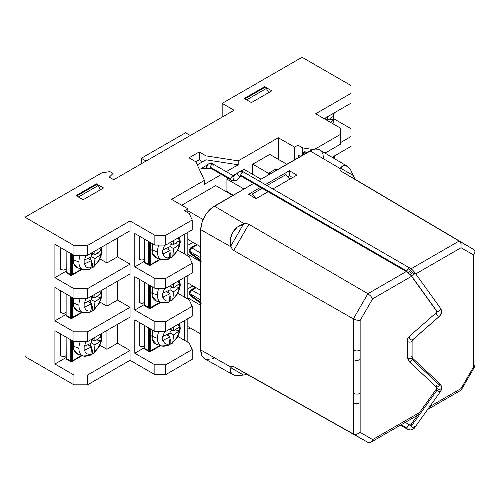 <?xml version="1.0" encoding="UTF-8"?>
<svg xmlns="http://www.w3.org/2000/svg" width="500" height="500" viewBox="0 0 500 500"><rect width="100%" height="100%" fill="white"/><g stroke="black" fill="none" stroke-linecap="round" stroke-linejoin="round"><path stroke-width="0.75" d="M113.725 179.725L234.062 110.25L222.169 103.381L222.169 117.119L222.169 103.381L302.05 57.256L351.006 85.519L351.006 103.181L351.006 93.369L315.65 113.781L340.469 128.106L340.469 134.388L314.994 149.094L340.469 134.388L340.469 144.2L340.469 128.106L315.65 113.781L351.006 93.369L351.006 85.519L302.05 57.256L222.169 103.381L234.062 110.25L113.725 179.725L109.306 177.175L113.725 179.725M185.538 132.769L190.294 135.519L185.538 132.769L141.344 158.281L141.344 163.781L141.344 158.281L185.538 132.769M146.106 161.031L141.344 158.281L146.106 161.031M73.95 384.825L25 356.562L73.95 384.825L73.95 375.012L54.913 364.019L54.913 330.656L73.95 341.644L73.95 331.831L54.913 320.838L54.913 287.475L73.95 298.469L73.95 288.65L54.913 277.663L54.913 244.294L73.95 255.287L73.95 245.475L25 217.213L25 356.562L25 217.213L101.825 172.856L109.869 171.612L113.038 173.444L113.038 179.331L113.038 173.444L109.306 177.175L113.038 173.444L109.869 171.612L101.825 172.856L25 217.213L73.95 245.475L73.95 255.287L87.55 255.287L87.55 245.475L73.95 245.475L87.55 245.475L87.55 255.287L130.044 230.756L130.044 220.944L87.55 245.475L130.044 220.944L130.044 230.756L87.55 255.287L73.95 255.287L54.913 244.294L54.913 277.663L66.131 271.188L54.913 277.663L73.95 288.65L73.95 298.469L87.55 298.469L87.55 288.65L73.95 288.65L87.55 288.65L87.55 298.469L130.044 273.931L130.044 264.119L87.55 288.65L130.044 264.119L130.044 273.931L87.55 298.469L73.95 298.469L54.913 287.475L54.913 320.838L66.131 314.363L54.913 320.838L73.95 331.831L73.95 341.644L87.55 341.644L87.55 331.831L73.95 331.831L87.55 331.831L87.55 341.644L130.044 317.113L130.044 307.3L87.55 331.831L130.044 307.3L130.044 317.113L87.55 341.644L73.95 341.644L54.913 330.656L54.913 364.019L66.131 357.544L54.913 364.019L73.95 375.012L73.95 384.825L87.55 384.825L73.95 384.825M190.212 327.906L187.831 329.281L190.212 327.906M192.206 359.331L165.738 374.619L154.856 374.619L130.044 360.288L87.55 384.825L130.044 360.288L154.856 374.619L154.856 364.806L134.8 353.225L144.662 347.531L134.8 353.225L134.8 319.856L154.856 331.438L165.738 331.438L192.206 316.156L192.206 306.344L165.738 321.625L154.856 321.625L134.8 310.044L144.662 304.356L134.8 310.044L134.8 276.681L154.856 288.263L165.738 288.263L192.206 272.975L192.206 263.163L165.738 278.444L154.856 278.444L134.8 266.869L144.662 261.175L134.8 266.869L134.8 233.5L154.856 245.081L165.738 245.081L192.206 229.8L192.206 219.981L165.738 235.269L154.856 235.269L130.044 220.944L154.856 235.269L154.856 245.081L154.856 235.269L165.738 235.269L165.738 245.081L165.738 235.269L192.206 219.981L192.206 229.8L165.738 245.081L154.856 245.081L134.8 233.5L134.8 266.869L154.856 278.444L154.856 288.263L154.856 278.444L165.738 278.444L165.738 288.263L192.206 272.975L192.206 263.163L165.738 278.444L165.738 288.263L154.856 288.263L134.8 276.681L134.8 310.044L154.856 321.625L154.856 331.438L154.856 321.625L165.738 321.625L165.738 331.438L165.738 321.625L192.206 306.344L192.206 316.156L165.738 331.438L154.856 331.438L134.8 319.856L134.8 353.225L154.856 364.806L154.856 374.619L165.738 374.619L165.738 364.806L154.856 364.806L165.738 364.806L165.738 374.619L192.206 359.331L192.206 349.519L165.738 364.806L192.206 349.519L192.206 359.331M200.75 305.338L187.831 297.875L200.75 305.338M187.831 288.85L192.931 285.906L187.831 288.85M187.831 282.962L200.75 290.419L187.831 282.962M200.75 261.762L187.831 254.306L200.75 261.762M187.831 245.281L192.931 242.331L187.831 245.281M106.925 349.3L99.913 345.25L106.925 349.3L117.463 343.212L130.044 350.475L87.55 375.012L73.95 375.012L87.55 375.012L87.55 384.825L87.55 375.012L130.044 350.475L130.044 360.288L130.044 350.475L117.463 343.212L106.925 349.3L106.925 330.456L106.925 349.3M332.094 157.281L351.006 146.363L351.006 136.55L351.006 146.363L332.094 157.281M106.925 262.944L99.913 258.894L106.925 262.944L117.463 256.856L130.044 264.119L117.463 256.856L106.925 262.944L106.925 244.1L106.925 262.944M106.925 306.119L99.913 302.069L106.925 306.119L117.463 300.038L130.044 307.3L117.463 300.038L106.925 306.119L106.925 287.281L106.925 306.119M334.419 119.125L351.006 128.7L351.006 136.55L340.469 142.631L351.006 136.55L351.006 128.7L334.419 119.125M324.15 118.688L351.006 103.181L324.15 118.688M117.463 281.194L117.463 300.038L117.463 281.194M117.463 238.019L117.463 256.856L117.463 238.019M117.463 324.375L117.463 343.212L117.463 324.375M184.431 253.912L177.831 250.106L189.194 256.663L192.206 263.163L189.194 256.663L184.431 253.912L184.431 234.288L184.431 253.912M184.431 340.269L177.831 336.463L189.194 343.019L192.206 349.519L189.194 343.019L184.431 340.269L184.431 320.644L184.431 340.269M184.431 297.094L177.831 293.281L189.194 299.837L192.206 306.344L189.194 299.837L184.431 297.094L184.431 277.462L184.431 297.094M297.975 157.844L297.975 154.994L300.438 156.419L297.975 154.994L297.975 145.181L297.975 157.844M325.037 153.106L340.469 144.2L325.037 153.106M189.194 213.481L192.206 219.981L189.194 213.481L184.431 210.738L189.194 213.481M302.731 155.094L302.731 147.931L297.975 145.181L294.575 147.144L294.575 159.806L294.575 147.144L278.256 137.725L238.194 160.856L238.194 164.781L226.269 171.663L238.194 164.781L206.019 159.806L206.019 155.881L199.219 151.956L199.219 159.806L195.819 161.769L204.444 180.344L171.513 199.35L187.831 208.775L187.831 212.7L187.831 208.775L184.431 210.738L187.831 208.775L171.513 199.35L204.444 180.344L204.444 184.269L204.444 180.344L195.819 161.769L199.219 159.806L202.619 161.769L199.219 159.806L199.219 151.956L189.019 157.844L195.819 161.769L189.019 157.844L199.219 151.956L206.019 155.881L206.019 159.806L197.256 164.862L206.019 159.806L238.194 164.781L238.194 160.856L206.019 155.881L238.194 160.856L278.256 137.725L278.256 159.312L278.256 137.725L294.575 147.144L297.975 145.181L302.731 147.931L302.731 155.094M313.05 149.525L302.731 147.931L313.05 149.525M226.925 191.5L226.412 191.794L226.925 191.5L226.925 179.137L228.263 178.369L226.925 179.137L226.925 191.5L233.3 195.181L226.925 191.5M221.462 174.438L204.444 184.269L221.462 174.438M252.763 174.425L252.763 164.219L269.756 154.406L286.837 164.269L269.756 154.406L252.763 164.219L252.763 174.425M233.069 175.588L237.256 173.175L233.069 175.588M240.438 171.337L243.925 169.325L261.006 179.188L243.925 169.325L240.438 171.337M181.713 205.238L215.706 185.613L232.787 195.475L215.706 185.613L181.713 205.238M187.831 239.387L200.75 246.85L187.831 239.387M268.625 173.381L252.763 164.219L268.625 173.381M244.006 189L226.925 179.137L244.006 189M203.081 219.537L187.831 210.738L203.081 219.537M187.831 326.531L200.75 333.988L187.831 326.531M268.738 92.587L266.356 88.462L246.644 99.844L266.356 88.462L264.656 87.481L244.944 98.863L264.656 87.481L264.656 86.694L264.656 87.481L266.356 88.462L268.738 92.587M244.262 98.475L264.656 86.694L271.8 90.819L251.4 102.594L244.262 98.475L264.656 86.694L271.8 90.819L251.4 102.594L244.262 98.475M100.469 189.737L98.088 185.613L78.369 196.994L98.088 185.613L96.388 184.631L76.669 196.012L96.388 184.631L96.388 183.85L96.388 184.631L98.088 185.613L100.469 189.737M83.131 199.744L75.994 195.625L96.388 183.85L103.525 187.969L83.131 199.744L75.994 195.625L96.388 183.85L103.525 187.969L83.131 199.744M211.119 168.637L200.919 168.637L207.394 164.9L200.919 168.637L211.119 168.469M209.894 163.456L211.119 162.75L211.119 163.431L211.119 162.75L209.894 163.456M187.831 232.325L187.831 255.875L187.831 232.325M187.831 275.5L187.831 299.056L187.831 275.5M187.831 318.681L187.831 342.231L187.831 318.681M333.669 113.194A15.562 8.981 -60 0 1 333.769 114.875M327.656 116.662L327.844 120.231L324.656 118.394L327.844 120.231L327.644 116.487M332.55 113.837A11.619 6.706 -60 0 1 333.569 116.219L333.881 115.938L333.938 117.912L333.569 120.144A11.619 6.706 -60 0 1 332.606 123.569A11.619 6.706 -60 0 0 333.569 120.144L330.556 122.387L333.881 119.862L329.487 119.188L333.881 119.862L333.881 115.938L327.844 120.231L333.569 116.219A11.619 6.706 -60 0 0 332.55 113.837M326.019 119.769L326.531 119.475L326.019 119.769M333.669 156.369A15.562 8.981 -60 0 1 333.769 158.056M332.55 157.012A11.619 6.706 -60 0 1 333.062 157.856M299.113 155.656A16.725 9.656 120 0 0 298.075 157.781M297.975 157.569L298.95 155.562M152.863 243.931A16.725 9.656 120 0 0 151.925 249.788A16.725 9.656 120 0 0 156.5 257.931L161.688 259.587A15.562 8.981 -60 0 1 157.431 252.013L151.925 249.788L157.431 252.013A15.562 8.981 120 0 0 160.531 259.056M167.438 258.888A15.562 8.981 -60 0 1 161.688 259.587L168.3 259.256L169.412 257.925L170.113 250.55L166.488 248.463L170.113 250.55L169.5 257.519A11.619 6.706 -60 0 1 163.156 253.856L162.675 254.037L162.675 250.113L163.156 249.931A11.619 6.706 -60 0 1 164.756 245.081A11.619 6.706 -60 0 0 163.156 249.931L170.113 246.625L173.512 248.588L172.806 255.963L172.113 257.062L170.837 257.4A15.275 8.819 -60 0 1 169.175 258.506M168.675 259.05L169.5 257.519A11.619 6.706 -60 0 1 163.156 253.856L162.675 254.037L162.675 250.113L170.113 246.625L169.894 242.681L170.113 246.625L173.512 248.588L172.9 255.556A11.619 6.706 -60 0 0 179.237 244.575L173.512 248.588L179.544 244.294L175.156 243.619L179.544 244.294L179.606 242.344L179.544 240.369L173.512 244.662L173.294 240.719L173.512 244.662L179.237 240.65A11.619 6.706 -60 0 0 178 238A11.619 6.706 -60 0 1 179.237 240.65L179.544 240.369L179.606 242.344L179.237 244.575A11.619 6.706 -60 0 1 172.9 255.556L172.075 257.087L170.837 257.4A15.275 8.819 -60 0 1 169.15 258.525M150.294 265.238L150.781 264.513A1.444 1.175 120 0 1 149.037 265.175A1.444 0.831 -60 0 1 148.737 264.513L148.737 241.55L148.737 264.513A1.444 0.831 0 0 0 149.756 264.756L149.756 242.138L149.756 264.756L144.662 262.156A1.444 0.831 120 0 0 144.956 262.819L149.037 265.175A1.444 0.831 120 0 0 149.756 265.1M160.156 259.1L150.781 264.513A1.444 0.831 60 0 1 150.481 265.175L160.7 259.275L150.481 265.175L149.037 265.175L144.738 262.562L144.662 239.194L144.662 262.156L148.737 264.513A1.444 0.831 120 0 0 149.037 265.175A1.444 1.175 -60 0 0 150.781 264.513L149.756 264.756A1.444 0.831 0 0 0 150.781 264.513L150.781 242.725L150.781 264.513L160.156 259.1M145.287 262.881L144.956 262.819A1.444 0.831 120 0 0 145.681 262.744M139.219 259.406L141.938 260.062L144.662 259.406A3.844 2.219 0 0 1 139.219 259.406L139.219 236.056L139.219 259.406M151.862 249.363L152.738 243.781M169.913 254.037L170.837 253.506L170.837 257.4L170.837 253.506L169.913 254.037M168.188 259.3L168.606 259.1M170.025 252.5L170.837 253.506L170.025 252.5M168.794 249.794L168.794 247.325L168.794 249.794M173.512 244.662L169.988 242.631L173.512 244.662M163.156 253.856L170.113 250.55L163.156 253.856M170.056 245.138L172.194 243.906L170.056 245.138M179.281 237.262A15.562 8.981 -60 0 1 179.438 239.306M157.431 252.013A15.562 8.981 -60 0 1 158.806 245.081M155.256 257.362A16.725 9.656 -60 0 1 151.925 249.788M152.863 287.106A16.725 9.656 120 0 0 151.925 292.962A16.725 9.656 120 0 0 156.5 301.112L161.688 302.769A15.562 8.981 -60 0 1 157.431 295.188L151.925 292.962L157.431 295.188A15.562 8.981 120 0 0 160.531 302.238M167.438 302.069A15.562 8.981 -60 0 1 161.688 302.769L168.3 302.431L169.412 301.106L170.113 293.731L166.488 291.637L170.113 293.731L169.5 300.7A11.619 6.706 -60 0 1 163.156 297.038L162.675 297.213L162.675 293.288L163.156 293.113A11.619 6.706 -60 0 1 164.756 288.263A11.619 6.706 -60 0 0 163.156 293.113L170.113 289.806L173.512 291.769L172.806 299.144L172.113 300.238L170.837 300.575A15.275 8.819 -60 0 1 169.175 301.688M168.675 302.231L169.5 300.7A11.619 6.706 -60 0 1 163.156 297.038L162.675 297.213L162.675 293.288L170.113 289.806L169.894 285.856L170.113 289.806L173.512 291.769L172.9 298.738A11.619 6.706 -60 0 0 179.237 287.756L173.512 291.769L179.544 287.475L175.156 286.794L179.544 287.475L179.606 285.519L179.544 283.55L173.512 287.844L173.294 283.894L173.512 287.844L179.237 283.831A11.619 6.706 -60 0 0 178 281.181A11.619 6.706 -60 0 1 179.237 283.831L179.544 283.55L179.606 285.519L179.237 287.756A11.619 6.706 -60 0 1 172.9 298.738L172.075 300.269L170.837 300.575A15.275 8.819 -60 0 1 169.15 301.7M148.737 284.725L148.737 307.688A1.444 0.831 0 0 0 149.756 307.938L149.756 285.319L149.756 307.938L144.662 305.338A1.444 0.831 120 0 0 144.956 305.994L149.037 308.35A1.444 0.831 120 0 0 149.756 308.281A1.444 0.831 -60 0 1 149.037 308.35A1.444 0.831 -60 0 1 148.737 307.688A1.444 0.831 120 0 0 149.037 308.35L144.956 305.994L144.662 305.338L144.662 282.375L144.662 305.338L148.737 307.688L148.737 284.725M150.294 308.412L150.781 307.688A1.444 1.175 120 0 1 149.037 308.35A1.444 1.175 -60 0 0 150.781 307.688A1.444 0.831 60 0 1 150.481 308.35L160.7 302.45L150.481 308.35L149.037 308.35L144.956 305.994A1.444 0.831 120 0 0 145.681 305.925M160.156 302.275L149.756 307.938A1.444 0.831 0 0 0 150.781 307.688L150.781 285.906L150.781 307.688L160.156 302.275M145.287 306.062L144.956 305.994M139.219 302.587L141.938 303.238L144.662 302.587A3.844 2.219 0 0 1 139.219 302.587L139.219 279.231L139.219 302.587M151.862 292.538L152.738 286.956M169.913 297.219L170.837 296.688L170.837 300.575L170.837 296.688L169.913 297.219M168.188 302.475L168.606 302.275M170.025 295.681L170.837 296.688L170.025 295.681M168.794 292.969L168.794 290.5L168.794 292.969M173.512 287.844L169.988 285.806L173.512 287.844M163.156 297.038L170.113 293.731L163.156 297.038M170.056 288.319L172.194 287.081L170.056 288.319M179.281 280.438A15.562 8.981 -60 0 1 179.438 282.488M157.431 295.188A15.562 8.981 -60 0 1 158.806 288.263M155.256 300.538A16.725 9.656 -60 0 1 151.925 292.962M152.863 330.288A16.725 9.656 120 0 0 151.925 336.144A16.725 9.656 120 0 0 156.5 344.288L161.688 345.944A15.562 8.981 -60 0 1 157.431 338.369L151.925 336.144L157.431 338.369A15.562 8.981 120 0 0 160.531 345.412M167.438 345.244A15.562 8.981 -60 0 1 161.688 345.944L168.3 345.613L169.412 344.281L170.113 336.906L166.488 334.819L170.113 336.906L169.5 343.875A11.619 6.706 -60 0 1 163.156 340.213L162.675 340.394L162.675 336.469L163.156 336.287A11.619 6.706 -60 0 1 164.756 331.438A11.619 6.706 -60 0 0 163.156 336.287L170.113 332.981L173.512 334.944L172.806 342.319L172.113 343.419L170.837 343.756A15.275 8.819 -60 0 1 169.175 344.869M168.675 345.406L169.5 343.875A11.619 6.706 -60 0 1 163.156 340.213L162.675 340.394L162.675 336.469L170.113 332.981L169.894 329.038L170.113 332.981L173.512 334.944L172.9 341.912A11.619 6.706 -60 0 0 179.237 330.931L173.512 334.944L179.544 330.65L175.156 329.975L179.544 330.65L179.606 328.7L179.544 326.725L173.512 331.019L173.294 327.075L173.512 331.019L179.237 327.006A11.619 6.706 -60 0 0 178 324.356A11.619 6.706 -60 0 1 179.237 327.006L179.544 326.725L179.606 328.7L179.237 330.931A11.619 6.706 -60 0 1 172.9 341.912L172.075 343.444L170.837 343.756A15.275 8.819 -60 0 1 169.15 344.881M148.737 327.906L148.737 350.869A1.444 0.831 0 0 0 149.756 351.112L149.756 328.494L149.756 351.112L144.662 348.512A1.444 0.831 120 0 0 144.956 349.175L149.037 351.531A1.444 0.831 120 0 0 149.756 351.456A1.444 0.831 -60 0 1 149.037 351.531A1.444 0.831 -60 0 1 148.737 350.869A1.444 0.831 120 0 0 149.037 351.531L144.956 349.175L144.662 348.512L144.662 325.55L144.662 348.512L148.737 350.869L148.737 327.906M150.294 351.594L150.781 350.869A1.444 1.175 120 0 1 149.037 351.531A1.444 1.175 -60 0 0 150.781 350.869A1.444 0.831 60 0 1 150.481 351.531L160.7 345.631L150.481 351.531L149.037 351.531L144.956 349.175A1.444 0.831 120 0 0 145.681 349.1M160.156 345.456L149.756 351.112A1.444 0.831 0 0 0 150.781 350.869L150.781 329.081L150.781 350.869L160.156 345.456M145.287 349.237L144.956 349.175M139.219 345.769L141.938 346.419L144.662 345.769A3.844 2.219 0 0 1 139.219 345.769L139.219 322.413L139.219 345.769M151.862 335.719L152.738 330.138M169.913 340.394L170.837 339.862L170.837 343.756L170.837 339.862L169.913 340.394M168.188 345.656L168.606 345.456M170.025 338.856L170.837 339.862L170.025 338.856M168.794 336.15L168.794 333.681L168.794 336.15M173.512 331.019L169.988 328.988L173.512 331.019M163.156 340.213L170.113 336.906L163.156 340.213M170.056 331.494L172.194 330.262L170.056 331.494M179.281 323.619A15.562 8.981 -60 0 1 179.438 325.662M157.431 338.369A15.562 8.981 -60 0 1 158.806 331.438M155.256 343.719A16.725 9.656 -60 0 1 151.925 336.144M73.969 255.287A16.725 9.656 120 0 0 73.4 259.794A16.725 9.656 120 0 0 77.975 267.944L83.162 269.6A15.562 8.981 -60 0 1 78.906 262.019L73.4 259.794L78.906 262.019A15.562 8.981 120 0 0 82 269.069M88.906 268.9A15.562 8.981 -60 0 1 83.162 269.6L89.775 269.262L90.881 267.938L91.581 260.562L87.963 258.469L91.581 260.562L91.388 264.075L92.306 263.519L92.306 267.406A15.275 8.819 -60 0 1 90.65 268.519M94.8 251.1L94.981 254.675L100.712 250.656A11.619 6.706 -60 0 0 99.688 248.275A11.619 6.706 -60 0 1 100.712 250.656L101.019 250.381L101.081 252.35L100.712 254.587A11.619 6.706 -60 0 1 94.369 265.562L93.588 267.069L92.306 267.406A15.275 8.819 -60 0 1 90.625 268.531M71.762 275.244L72.25 274.519A1.444 1.175 120 0 1 70.512 275.181A1.444 0.831 -60 0 1 70.213 274.519L70.213 253.131L70.213 274.519A1.444 0.831 0 0 0 71.231 274.762L71.231 253.719L71.231 274.762L66.131 272.169A1.444 0.831 120 0 0 66.431 272.825L70.512 275.181A1.444 0.831 120 0 0 71.231 275.113M81.625 269.106L72.25 274.519A1.444 0.831 60 0 1 71.956 275.181L82.169 269.281L71.956 275.181L70.512 275.181L66.213 272.575L66.131 250.775L66.131 272.169L70.213 274.519A1.444 0.831 120 0 0 70.512 275.181A1.444 1.175 -60 0 0 72.25 274.519L71.231 274.762A1.444 0.831 0 0 0 72.25 274.519L72.25 254.306L72.25 274.519L81.625 269.106M66.762 272.894L66.431 272.825A1.444 0.831 120 0 0 67.15 272.756M60.694 269.419L63.412 270.069L66.131 269.419A3.844 2.219 0 0 1 60.694 269.419L60.694 247.631L60.694 269.419M73.338 259.369L73.838 255.219M89.663 269.306L90.081 269.106M90.15 269.062L90.975 267.525A11.619 6.706 -60 0 1 84.631 263.869L84.144 264.044L84.144 260.119L84.631 259.944A11.619 6.706 -60 0 1 86.137 255.287A11.619 6.706 -60 0 0 84.631 259.944L91.581 256.637L94.981 258.6L94.281 265.975L93.55 267.1L92.306 267.406L92.306 263.519L91.388 264.05L90.975 267.525A11.619 6.706 -60 0 1 84.631 263.869L91.581 260.562L84.144 264.044L84.144 260.119L91.581 256.637L91.4 253.062M91.5 262.512L92.306 263.519L91.5 262.512M90.269 259.8L90.269 257.331L90.269 259.8M91.388 252.894L91.581 256.637L94.981 258.6L94.369 265.562A11.619 6.706 -60 0 0 100.712 254.587L94.981 258.6L101.019 254.306L96.631 253.625L101.019 254.306L101.081 252.35L101.019 250.381L94.981 254.675L91.8 252.831L94.981 254.675L94.787 250.931M91.531 255.15L93.669 253.912L91.531 255.15M100.806 247.631A15.562 8.981 -60 0 1 100.913 249.319M78.906 262.019A15.562 8.981 -60 0 1 80.206 255.287M76.731 267.369A16.725 9.656 -60 0 1 73.4 259.794M73.969 341.644A16.725 9.656 120 0 0 73.4 346.15A16.725 9.656 120 0 0 77.975 354.3L83.162 355.956A15.562 8.981 -60 0 1 78.906 348.375L73.4 346.15L78.906 348.375A15.562 8.981 120 0 0 82 355.425M88.906 355.256A15.562 8.981 -60 0 1 83.162 355.956L89.775 355.619L90.881 354.294L91.581 346.919L87.963 344.825L91.581 346.919L90.975 353.888A11.619 6.706 -60 0 1 84.631 350.225L84.144 350.4L84.144 346.475L84.631 346.3A11.619 6.706 -60 0 1 86.137 341.644A11.619 6.706 -60 0 0 84.631 346.3L91.581 342.994L94.981 344.956L94.281 352.331L93.588 353.425L92.306 353.762A15.275 8.819 -60 0 1 90.65 354.875M94.8 337.456L94.981 341.031L100.712 337.019A11.619 6.706 -60 0 0 99.688 334.637A11.619 6.706 -60 0 1 100.712 337.019L101.019 336.737L101.081 338.706L100.712 340.944A11.619 6.706 -60 0 1 94.369 351.925L93.55 353.456L92.306 353.762A15.275 8.819 -60 0 1 90.625 354.888M71.762 361.6L72.25 360.881A1.444 1.175 120 0 1 70.512 361.538A1.444 0.831 -60 0 1 70.213 360.881L70.213 339.487L70.213 360.881A1.444 0.831 0 0 0 71.231 361.125L71.231 340.075L71.231 361.125L66.131 358.525A1.444 0.831 120 0 0 66.431 359.181L70.512 361.538A1.444 0.831 120 0 0 71.231 361.469M81.625 355.469L72.25 360.881A1.444 0.831 60 0 1 71.956 361.538L82.169 355.637L71.956 361.538L70.512 361.538L66.213 358.931L66.131 337.131L66.131 358.525L70.213 360.881A1.444 0.831 120 0 0 70.512 361.538A1.444 1.175 -60 0 0 72.25 360.881L71.231 361.125A1.444 0.831 0 0 0 72.25 360.881L72.25 340.662L72.25 360.881L81.625 355.469M66.762 359.25L66.431 359.181A1.444 0.831 120 0 0 67.15 359.113M60.694 355.775L63.412 356.425L66.131 355.775A3.844 2.219 0 0 1 60.694 355.775L60.694 333.988L60.694 355.775M73.338 345.731L73.838 341.575M91.388 350.406L92.306 349.875L92.306 353.762L92.306 349.875L91.388 350.406M89.663 355.662L90.081 355.462M90.15 355.419L90.975 353.888A11.619 6.706 -60 0 1 84.631 350.225L91.581 346.919L84.144 350.4L84.144 346.475L91.581 342.994L91.4 339.419M91.5 348.869L92.306 349.875L91.5 348.869M90.269 346.156L90.269 343.688L90.269 346.156M91.388 339.25L91.581 342.994L94.981 344.956L94.369 351.925A11.619 6.706 -60 0 0 100.712 340.944L94.981 344.956L101.019 340.662L96.631 339.981L101.019 340.662L101.081 338.706L101.019 336.737L94.981 341.031L91.8 339.194L94.981 341.031L94.787 337.287M91.531 341.506L93.669 340.269L91.531 341.506M100.806 333.988A15.562 8.981 -60 0 1 100.913 335.675M78.906 348.375A15.562 8.981 -60 0 1 80.206 341.644M76.731 353.725A16.725 9.656 -60 0 1 73.4 346.15M73.969 298.469A16.725 9.656 120 0 0 73.4 302.975A16.725 9.656 120 0 0 77.975 311.119L83.162 312.775A15.562 8.981 -60 0 1 78.906 305.2L73.4 302.975L78.906 305.2A15.562 8.981 120 0 0 82 312.244M88.906 312.075A15.562 8.981 -60 0 1 83.162 312.775L89.775 312.444L90.881 311.112L91.581 303.738L87.963 301.65L91.581 303.738L90.975 310.706A11.619 6.706 -60 0 1 84.631 307.044L84.144 307.225L84.144 303.3L84.631 303.119A11.619 6.706 -60 0 1 86.137 298.469A11.619 6.706 -60 0 0 84.631 303.119L91.581 299.812L94.981 301.775L94.281 309.15L93.588 310.25L92.306 310.587A15.275 8.819 -60 0 1 90.65 311.694M94.8 294.281L94.981 297.85L100.712 293.837A11.619 6.706 -60 0 0 99.688 291.456A11.619 6.706 -60 0 1 100.712 293.837L101.019 293.556L101.081 295.531L100.712 297.762A11.619 6.706 -60 0 1 94.369 308.744L93.55 310.275L92.306 310.587A15.275 8.819 -60 0 1 90.625 311.712M70.213 296.306L70.213 317.7A1.444 0.831 0 0 0 71.231 317.944L71.231 296.894L71.231 317.944L66.131 315.344A1.444 0.831 120 0 0 66.431 316.006L70.512 318.363A1.444 0.831 120 0 0 71.231 318.288A1.444 0.831 -60 0 1 70.512 318.363A1.444 0.831 -60 0 1 70.213 317.7A1.444 0.831 120 0 0 70.512 318.363L66.431 316.006L66.131 315.344L66.131 293.95L66.131 315.344L70.213 317.7L70.213 296.306M71.762 318.425L72.25 317.7A1.444 1.175 120 0 1 70.512 318.363A1.444 1.175 -60 0 0 72.25 317.7A1.444 0.831 60 0 1 71.956 318.363L82.169 312.462L71.956 318.363L70.512 318.363L66.431 316.006A1.444 0.831 120 0 0 67.15 315.931M81.625 312.288L71.231 317.944A1.444 0.831 0 0 0 72.25 317.7L72.25 297.481L72.25 317.7L81.625 312.288M66.762 316.069L66.431 316.006M60.694 312.6L63.412 313.25L66.131 312.6A3.844 2.219 0 0 1 60.694 312.6L60.694 290.812L60.694 312.6M73.338 302.55L73.838 298.4M91.388 307.225L92.306 306.694L92.306 310.587L92.306 306.694L91.388 307.225M89.663 312.488L90.081 312.288M90.15 312.238L90.975 310.706A11.619 6.706 -60 0 1 84.631 307.044L91.581 303.738L84.144 307.225L84.144 303.3L91.581 299.812L91.4 296.244M91.5 305.688L92.306 306.694L91.5 305.688M90.269 302.981L90.269 300.512L90.269 302.981M91.388 296.069L91.581 299.812L94.981 301.775L94.369 308.744A11.619 6.706 -60 0 0 100.712 297.762L94.981 301.775L101.019 297.481L96.631 296.806L101.019 297.481L101.081 295.531L101.019 293.556L94.981 297.85L91.8 296.012L94.981 297.85L94.787 294.106M91.531 298.325L93.669 297.094L91.531 298.325M100.806 290.812A15.562 8.981 -60 0 1 100.913 292.494M78.906 305.2A15.562 8.981 -60 0 1 80.206 298.469M76.731 310.55A16.725 9.656 -60 0 1 73.4 302.975M268.625 174.788L268.625 173.238L268.625 174.788M307.113 152.562L306.875 152.431A13.219 7.631 120 0 0 304.113 151.819L306.925 152.456M200.75 257.769L189.875 251.488L189.875 252.325L200.75 260.238L200.75 260.875L200.656 260.169L189.875 252.325L189.875 251.488L200.75 257.769M270.625 173.631L268.675 172.975L270.625 173.631M276.975 169.969L275.512 169.237L269.262 172.844L275.512 169.237L276.975 169.969M275.512 169.237L269.262 172.844M305.594 153.444L304.081 152.525L304.081 154.319L304.081 152.525L305.594 153.444M189.15 292.581L190.594 290.081A2.888 1.663 60 0 1 191.906 290.156L196.1 287.738L191.906 290.156A2.888 1.663 -120 0 0 190.594 290.081A2.888 1.663 60 0 0 189.994 291.4A2.888 1.663 180 0 0 189.15 292.581A2.888 1.663 0 0 0 189.875 293.681A2.888 1.663 180 0 1 189.15 292.581L189.15 293.419A2.888 1.663 0 0 0 189.875 294.519A2.888 1.663 180 0 1 189.15 293.419L190.419 295.806L189.875 293.681L200.75 299.969L189.875 293.681L189.875 294.519L200.75 302.431L200.75 303.069L200.656 302.369L189.875 294.519A2.888 1.656 126 0 0 190.338 295.75L201.137 303.612M197.294 244.85L191.906 247.963L200.75 253.062L191.906 247.963A2.888 1.863 120 0 0 189.875 251.488L190.419 249.45L191.906 247.963A2.888 1.663 -120 0 0 190.594 247.887A2.888 1.663 60 0 1 191.906 247.963L197.294 244.85M191.906 290.156L200.75 295.262L191.906 290.156A2.888 1.863 120 0 0 189.875 293.681L190.419 291.65L191.906 290.156M304.081 152.525L303.819 151.888M200.75 256.844L200.656 257.712L200.75 256.844M189.15 250.381A2.888 1.663 0 0 0 189.875 251.488A2.888 1.663 180 0 1 189.15 250.381A2.888 1.663 180 0 1 189.994 249.206A2.888 1.663 60 0 1 190.594 247.887L189.15 250.381L189.15 251.219A2.888 1.663 0 0 0 189.875 252.325A2.888 1.656 126 0 0 190.338 253.55L201.137 261.413M189.875 252.325L190.419 253.606L189.875 252.325M200.656 299.906L200.75 299.044L200.656 299.906M474.644 365.331L475 366.037L473.594 366.844L461.056 388.55L461.062 390.169L460.281 390.219M461.337 389.588L461.062 390.169L461.056 388.55L429.631 406.694L461.056 388.55L473.594 366.844L475 366.037L474.631 366.569M356.044 179.862L473.619 249.438L459.1 241.05L460.281 242.169L461.062 243.831L461.056 247.738L473.594 254.969L474.631 253.456L475 251.875L474.644 250.463L473.619 249.438L474.644 250.463L475 251.875L474.631 253.456L473.594 254.969L473.594 366.844L473.594 254.969L461.056 247.738L461.062 243.831L460.281 242.169L459.1 241.05L473.619 249.438L340.913 171.131L339.925 169.988L340.394 168.05L353.144 175.413L350.531 169.638L354.588 178.45L356.044 179.862L340.913 171.131L459.1 241.05L411.031 268.8L459.1 241.05L340.913 171.131L339.925 169.988L340.394 168.05L353.144 175.413L355.5 179.469M251.994 194.194L262.162 188.325L251.994 194.194L251.994 196.262L251.994 194.194L256.087 198.656L251.994 194.194M266.969 185.55L285.988 174.569L290.081 179.031L285.988 174.569L266.969 185.55M289.387 175.744L287.875 176.619L289.387 175.744L289.387 170.719L289.387 175.744L292.581 177.587L289.387 175.744M360.144 320.469L372.675 298.762L370.7 296L367.9 293.706L353.375 318.863L356.763 320.138L360.144 320.469L372.675 298.762L411.562 276.312L372.675 298.762L370.7 296L367.9 293.706L248.856 224.275L233.725 250.481L232.244 249.088L230.8 246.05L243.55 223.962L240.231 225.256L237.244 227.138L234.681 229.544L232.644 232.387L231.2 235.575L230.394 238.994L230.263 242.525L230.8 246.05L243.55 223.962L246.906 223.694L248.856 224.275L233.725 250.481L353.375 318.863L367.9 293.706L406.294 271.537L367.9 293.706L248.856 224.275L246.906 223.694L244.394 223.775L214.35 206.125L244.394 223.775L237.244 227.138L232.644 232.387L230.394 238.994L231.056 246.869L200.75 229.675L231.056 246.869L232.244 249.088L233.725 250.481L353.375 318.863L353.375 350.125A4.806 2.775 0 0 0 360.144 350.106L360.144 320.469L356.763 320.138L353.375 318.863L353.375 359.544A4.806 2.775 0 0 0 360.144 359.525L360.144 320.469M415.744 273.894L461.056 247.738L415.744 273.894M248.856 375.331L367.9 442.369L369.3 442.744L370.7 442.344L371.881 441.231L372.675 439.575L419.575 412.5L372.675 439.575L360.144 432.344L360.144 350.106A4.806 2.775 180 0 1 353.375 350.125L353.375 393.3A4.806 2.775 0 0 0 360.144 393.288L360.144 359.525A4.806 2.775 180 0 1 353.375 359.544L353.375 402.725A4.806 2.775 0 0 0 360.144 402.706L360.144 393.288A4.806 2.775 180 0 1 353.375 393.3L353.375 433.981L367.9 442.369L369.3 442.744L370.7 442.344L371.881 441.231L372.675 439.575L360.144 432.344L356.763 434.3L354.931 434.45L353.375 433.981L354.931 434.45L356.763 434.3L360.144 432.344L360.144 402.706A4.806 2.775 180 0 1 353.375 402.725L353.375 433.981L233.725 366.6L367.9 442.369L233.725 366.6L248.856 375.331L246.906 374.775L243.55 375.044L230.8 367.681L230.263 369.825L230.394 371.719L231.2 373.3L232.644 374.506L234.681 375.312M427.656 409.462L461.062 390.169M475 366.037L475 251.875M348.938 167.6L347.225 166.238L345.456 165.588L343.681 165.681L341.975 166.513L340.394 168.05L343.681 165.681L347.281 166.269L319.713 149.956A19.231 11.1 120 0 0 310.038 150.875L340.087 168.525L310.038 150.875L258.475 180.644L312.694 149.644L315.244 149.069L317.594 149.162L319.656 149.925L321.344 151.325L322.606 153.312M248.594 194.269L260.525 187.381L248.594 194.269L256.075 198.663L248.594 194.269M265.338 184.606L289.387 170.719L296.869 175.113L272.881 188.962L296.869 175.113L289.387 170.719L265.338 184.606M268.069 191.737L256.075 198.663L268.069 191.737M237.244 375.669L243.55 375.044L230.8 367.681L232.244 366.312L233.725 366.6L232.244 366.312L231.056 367.181L200.75 349.988L231.056 367.181L230.394 371.719L232.644 374.506L237.244 375.669L245.688 374.744L248.238 375.056M347.225 166.238L350.531 169.638M204.731 358.787L203.044 357.388L201.788 355.4L200.75 349.988L200.75 229.675L201.788 223.069L204.731 216.275L206.794 213.131L211.694 207.956L253.669 183.419L214.35 206.125A19.231 11.1 120 0 0 200.75 229.675L200.75 349.988A19.231 11.1 120 0 0 204.794 358.825L232.644 374.506M214.35 357.837L211.694 359.069M209.144 359.644L206.794 359.55M323.375 155.812L323.638 158.725M440.219 308.144A2.406 1.206 144.2 0 1 440.594 308.387A2.406 1.206 144.2 0 1 440.725 308.856A7.212 5.8 2.4 0 1 441.712 312.013A7.212 5.8 2.4 0 1 439.856 315.669A2.406 1.087 -131.2 0 1 439.656 316.156A2.406 1.087 -131.2 0 1 439.487 316.256L412.356 340.044A2.406 1.087 48.8 0 0 412.525 339.944A2.406 1.087 -131.2 0 1 412.356 340.044A2.406 1.087 -131.2 0 1 410.312 339.062A2.406 1.087 -131.2 0 1 409.162 336.769A7.212 5.881 -175.4 0 0 407.312 340.275A7.212 5.881 -175.4 0 0 407.3 340.669A2.406 1.388 0 0 0 407.294 340.744A2.406 1.388 0 0 0 408 341.719A2.406 1.388 0 0 0 410.569 342.031A2.406 1.388 0 0 0 412.1 340.8A2.406 1.963 4.6 0 1 412.106 340.669A2.406 1.963 -175.4 0 0 412.1 340.8A2.406 1.388 180 0 1 410.569 342.031A2.406 1.388 180 0 1 408 341.719L408 358.319A2.406 1.388 0 0 0 410.569 358.631A2.406 1.388 0 0 0 412.1 357.4A2.406 1.963 -175.4 0 0 412.719 358.738A2.406 0.969 -47.1 0 0 412.575 358.237A2.406 0.969 132.9 0 1 412.719 358.738A2.406 0.969 132.9 0 1 412.356 359.731L439.487 384.975A2.406 0.969 132.9 0 1 436.444 387.013A2.406 0.969 132.9 0 1 436.287 386.556A2.406 0.969 132.9 0 1 436.662 385.525M411.4 356.356A2.406 1.388 180 0 1 412.106 357.331A2.406 1.388 180 0 1 412.1 357.4A2.406 1.388 180 0 1 410.569 358.631A2.406 1.388 180 0 1 408 358.319L408 341.719A2.406 1.388 180 0 1 407.294 340.737A2.406 1.388 180 0 1 407.3 340.669A7.212 5.881 4.6 0 1 407.312 340.275A7.212 5.881 4.6 0 1 409.162 336.769A2.406 1.087 -131.2 0 1 409.363 336.319A2.406 1.087 -131.2 0 1 409.525 336.225A2.406 1.087 48.8 0 0 409.356 336.325A2.406 1.087 48.8 0 0 409.162 336.769A2.406 1.087 48.8 0 0 410.312 339.062A2.406 1.087 48.8 0 0 412.356 340.044L439.487 316.256A2.406 1.087 -131.2 0 1 437.469 315.3A2.406 1.087 -131.2 0 1 436.287 313.025A2.406 1.087 -131.2 0 1 436.488 312.544A2.406 1.087 48.8 0 0 436.287 313.025A2.406 1.931 -177.6 0 0 436.906 311.806A2.406 1.931 2.4 0 1 436.287 313.025A2.406 1.087 48.8 0 0 437.469 315.3A2.406 1.087 48.8 0 0 439.487 316.256A2.406 1.087 48.8 0 0 439.65 316.163L412.525 339.944A2.406 1.087 48.8 0 0 412.644 339.787M409.881 268.056A2.406 1.388 120 0 0 408.069 268.731A7.212 2.237 43.3 0 1 414.106 274.262A2.406 1.206 -35.8 0 0 414.712 272.469M410.781 275.231A2.406 1.206 -35.8 0 0 411.181 275.512A2.406 1.206 144.2 0 1 410.8 275.256A2.406 1.206 144.2 0 1 411.394 273.438A2.406 0.744 -136.7 0 0 409.375 271.594A2.406 1.388 -60 0 1 407.519 272.244A2.406 1.388 -60 0 1 407.025 271.144A2.406 1.388 -60 0 1 408.069 268.731A2.406 1.388 -60 0 1 409.925 268.081C411.444 269.25 411.331 268.463 414.7 272.444A2.406 1.206 144.2 0 1 414.106 274.262A2.406 1.206 144.2 0 1 411.181 275.512L437.088 311.469A2.406 1.206 -35.8 0 0 439.35 310.794A2.406 1.206 -35.8 0 0 440.725 308.856A2.406 1.206 -35.8 0 0 440.606 308.4L441.712 312A7.212 5.8 -177.6 0 0 440.725 308.856A2.406 1.206 144.2 0 1 439.35 310.794A2.406 1.206 144.2 0 1 437.088 311.469L411.181 275.512A2.406 1.206 -35.8 0 0 414.106 274.262A7.212 2.237 -136.7 0 0 408.069 268.731A2.406 1.388 120 0 0 407.025 271.144L240.769 175.162L407.025 271.144A2.406 1.388 120 0 0 407.562 272.269M233.875 176.163A2.406 1.975 -131.1 0 0 233.856 176.175A2.406 1.975 -131.1 0 0 233.612 176.356A2.406 1.975 48.9 0 0 233.6 179.306A2.406 1.975 48.9 0 0 236.531 180.15L241.088 176.169L236.531 180.15A2.406 1.975 48.9 0 0 236.556 180.138A7.212 4.081 59 0 1 236.213 180.381A7.212 4.081 -121 0 0 236.556 180.138A2.406 1.975 -131.1 0 1 236.531 180.15A2.406 1.975 -131.1 0 1 233.606 179.312A2.406 1.975 -131.1 0 1 233.612 176.356L238.825 171.881C240.8 171.094 242.413 171.163 243.675 172.1A2.406 1.388 120 0 0 242.438 172.237A7.212 4.081 -121 0 0 238.837 171.875A7.212 4.081 -121 0 0 238.494 172.125A2.406 1.975 48.9 0 0 238.25 172.306A2.406 1.975 48.9 0 0 238.194 175.2A2.406 1.975 48.9 0 0 241.056 176.156A2.406 1.975 -131.1 0 1 238.188 175.194A2.406 1.975 -131.1 0 1 238.263 172.294A2.406 1.975 -131.1 0 1 238.494 172.125A7.212 4.081 59 0 1 238.837 171.875A7.212 4.081 59 0 1 242.438 172.237A2.406 1.388 -60 0 1 243.663 172.087A2.406 1.388 -60 0 1 244.169 173.2M230.875 179.062A2.406 1.388 120 0 0 231.388 180.169A2.406 1.388 -60 0 1 230.875 179.062A2.406 1.388 -60 0 1 232.544 176.137A2.406 1.388 120 0 0 230.875 179.062L210.413 167.25L230.875 179.062M233.762 175.994A2.406 1.388 120 0 0 232.544 176.137A2.406 1.363 -121 0 0 233.688 176.287A2.406 1.363 59 0 1 232.544 176.137A2.406 1.388 -60 0 1 233.775 176L213.312 164.188A2.406 1.388 -60 0 1 213.812 165.287M208.506 163.95C206.875 165.256 206.144 166.688 206.312 168.231A2.406 1.388 -0 0 0 206.419 168.637A2.406 1.388 180 0 1 206.312 168.231A2.406 1.388 180 0 1 207.013 167.25A7.212 4.162 60 0 1 208.506 163.95A7.212 4.162 60 0 1 212.113 164.306A2.406 1.388 -60 0 1 213.306 164.181A2.406 1.388 120 0 0 212.113 164.306A2.406 1.388 120 0 0 210.413 167.25A2.406 1.388 -60 0 1 212.113 164.306A7.212 4.162 -120 0 0 208.506 163.95C210.463 163.188 212.062 163.269 213.312 164.188M210.725 168.256A2.406 1.388 -120 0 0 210.5 168.637A2.406 1.388 60 0 1 210.725 168.256M436.438 387.013A2.406 0.969 -47.1 0 0 439.487 384.975L412.356 359.731A2.406 0.969 132.9 0 1 409.3 361.763L436.438 387.013L436.906 387.938A2.406 1.35 0 0 0 439.288 389.288A2.406 1.35 0 0 0 441.719 387.969A7.212 5.969 -177.5 0 0 439.856 383.938A2.406 0.969 132.9 0 1 439.487 384.975A2.406 0.969 -47.1 0 0 439.856 383.938A2.406 0.969 -47.1 0 0 439.712 383.488A2.406 0.969 132.9 0 1 439.856 383.938A7.212 5.969 2.5 0 1 441.719 387.969A2.406 1.35 180 0 1 439.288 389.288A2.406 1.35 180 0 1 436.906 387.938A2.406 1.988 2.5 0 1 436.906 387.975A2.406 1.988 2.5 0 1 436.581 388.906A2.406 1.188 35.6 0 0 437.088 390.087A2.406 1.188 35.6 0 0 440.6 391.344A2.406 1.188 -144.4 0 1 437.088 390.087L411.181 426.331A2.406 1.188 -144.4 0 1 410.788 424.787A2.406 1.188 -144.4 0 1 411.394 424.487M400.444 425.169L407.519 429.256L410.712 429.975A7.212 5.45 -95.4 0 0 414.106 427.875A7.212 5.45 84.6 0 1 410.731 429.975A7.212 5.45 84.6 0 1 408.069 429.363A2.406 1.388 -60 0 1 407.519 429.256A2.406 1.388 -60 0 1 407.025 428.156L401.144 424.762L407.025 428.156A2.406 1.388 -60 0 1 409.375 424.988A2.406 1.819 -95.4 0 0 410.262 425.188A2.406 1.819 84.6 0 1 409.375 424.988A2.406 1.388 120 0 0 407.025 428.156A2.406 1.388 120 0 0 407.5 429.244M414.319 426.037A2.406 1.188 -144.4 0 1 414.706 427.575A2.406 1.188 -144.4 0 1 414.106 427.875A2.406 1.188 -144.4 0 1 411.181 426.331A2.406 1.188 35.6 0 0 414.106 427.875A2.406 1.188 35.6 0 0 414.706 427.581L440.606 391.337L441.712 388.181A7.212 5.969 -177.5 0 0 441.719 387.969A7.212 5.969 2.5 0 1 441.712 388.188A7.212 5.969 2.5 0 1 440.725 390.975A2.406 1.188 -144.4 0 1 440.606 391.337M414.319 272.188A2.406 1.206 144.2 0 1 414.7 272.444L440.606 308.4M242.438 172.237A2.406 1.388 120 0 0 240.769 175.162A2.406 1.388 -60 0 1 242.438 172.237M236.8 179.956A2.406 1.975 -131.1 0 1 236.556 180.138A2.406 1.975 48.9 0 0 236.788 179.969L241.425 175.912M412.525 339.944L412.106 340.737A2.406 1.388 180 0 1 412.1 340.8A2.406 1.388 0 0 0 412.106 340.731A2.406 1.388 0 0 0 412.1 340.712M409.306 361.769A2.406 0.969 -47.1 0 0 412.356 359.731A2.406 0.969 -47.1 0 0 412.719 358.738A2.406 1.963 4.6 0 1 412.1 357.4A2.406 1.388 0 0 0 412.106 357.337L412.575 358.244L439.712 383.488C441.556 386.337 442.225 387.825 441.719 387.938A2.406 1.35 0 0 0 441.712 387.894M436.706 388.531A2.406 1.188 35.6 0 0 436.581 388.906A2.406 1.988 -177.5 0 0 436.906 387.975L436.906 387.938M409.375 424.988A2.406 1.388 -60 0 1 409.925 425.094A2.406 1.388 120 0 0 409.375 424.988M436.7 388.537L410.794 424.787A2.406 1.188 35.6 0 0 411.181 426.331L437.088 390.087A2.406 1.188 -144.4 0 1 436.581 388.906A2.406 1.188 -144.4 0 1 436.7 388.537L436.906 387.975M436.712 311.225A2.406 1.206 144.2 0 0 437.088 311.469A2.406 1.206 -35.8 0 1 436.7 311.212L436.488 312.544L409.356 336.325C407.575 338.812 406.894 340.131 407.312 340.281L407.294 357.337A2.406 1.388 180 0 1 407.3 357.275A2.406 1.388 0 0 0 407.294 357.337A2.406 1.388 0 0 0 408 358.319A2.406 1.388 180 0 1 407.294 357.344L409.3 361.763A2.406 0.969 132.9 0 1 409.162 361.275M231.375 180.162C232.631 181.094 234.25 181.169 236.219 180.381A7.212 4.081 59 0 1 232.613 180.025A2.406 1.388 -60 0 1 231.375 180.162L210.912 168.35A2.406 1.388 -60 0 1 210.413 167.25A2.406 1.388 120 0 0 210.912 168.35L210.575 168.206L210.912 168.113M241.281 176.269A2.406 1.388 -60 0 1 240.769 175.162A2.406 1.388 120 0 0 241.269 176.262L240.925 176.112L241.3 176.006M333.044 123.825L334.169 112.906M334.613 158.775L334.169 156.081M298.875 155.519L297.975 157.344M179.731 237L180.263 242.081L179.544 245.931L177.5 250.706L172.119 257.056M160.7 259.275L150.481 265.175M149.037 265.175L144.956 262.819M156.5 257.931L152.137 252.925L152.631 243.794M179.731 280.181L180.263 285.256L179.544 289.106L177.5 293.881L172.119 300.238M160.7 302.45L150.481 308.35M156.5 301.112L152.137 296.1L152.631 286.975M179.731 323.356L180.263 328.438L179.544 332.287L177.5 337.062L172.119 343.413M160.7 345.631L150.481 351.531M156.5 344.288L152.137 339.281L152.631 330.15M101.306 247.344L101.737 252.087L101.019 255.938L98.975 260.712L93.594 267.069M82.169 269.281L71.956 275.181M70.512 275.181L66.431 272.825M77.975 267.944L73.763 263.444L73.737 255.162M101.306 333.7L101.737 338.444L101.019 342.3L98.975 347.069L93.594 353.425M82.169 355.637L71.956 361.538M70.512 361.538L66.431 359.181M77.975 354.3L73.763 349.8L73.737 341.519M101.306 290.525L101.737 295.269L101.019 299.119L98.975 303.894L93.594 310.244M82.169 312.462L71.956 318.363M77.975 311.119L73.763 306.619L73.737 298.344M303.694 152.075L303.694 154.537M196.569 244.431L190.594 247.887M190.594 290.081L195.375 287.319M461.25 389.988L474.931 366.287M370.681 442.35L417.594 415.269M410.794 424.787L409.925 425.094L405.25 422.394M409.925 268.081L243.675 172.1M412.106 340.737L412.106 357.337M410.712 429.975C412.975 429.369 414.306 428.569 414.706 427.581M206.312 168.231L206.312 168.637M236.219 180.381L236.788 179.969M233.775 176L234.125 176.144M436.7 311.212L410.8 275.256L407.519 272.244L241.269 176.262M441.712 312L439.656 316.156"/></g></svg>
